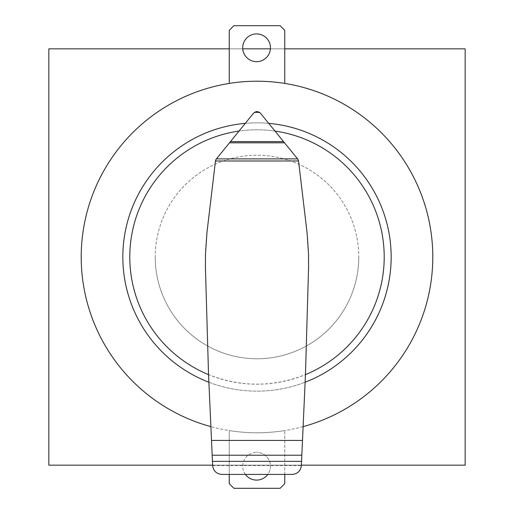 <?xml version="1.0" encoding="UTF-8"?>
<svg xmlns="http://www.w3.org/2000/svg" width="514" height="514" viewBox="0 0 514 514"><rect width="100%" height="100%" fill="white"/><g stroke="black" fill="none" stroke-linecap="round" stroke-linejoin="round"><path stroke-width="0.39" stroke-dasharray="2.57 1.93" d="M256.582 33.905A13.878 13.878 0 0 1 270.46 47.783A13.878 13.878 0 0 1 256.582 61.661A13.878 13.878 0 0 1 242.711 47.783A13.878 13.878 0 0 1 256.582 33.905M303.119 426.626A175.782 175.782 0 0 1 210.881 426.626M432.782 257A175.782 175.782 0 0 1 257 432.782A175.782 175.782 0 0 1 81.218 257A175.782 175.782 0 0 1 257 81.218A175.782 175.782 0 0 1 432.782 257M284.756 474.416L284.756 430.578L284.756 483.68L280.13 488.3L233.87 488.3L229.244 483.68L229.244 430.578A175.782 175.782 0 0 0 284.756 430.578A175.782 175.782 0 0 1 229.244 430.578L229.244 474.416M245.39 474.416A13.878 13.878 0 0 1 256.582 452.339A13.878 13.878 0 0 0 242.711 466.217A13.878 13.878 0 0 0 256.582 480.095A13.878 13.878 0 0 0 270.46 466.217A13.878 13.878 0 0 0 256.582 452.339A13.878 13.878 0 0 1 267.781 474.416M284.756 83.422A175.782 175.782 0 0 0 229.244 83.422A175.782 175.782 0 0 1 284.756 83.422L284.756 30.32L280.13 25.7L233.87 25.7L229.244 30.32L229.244 83.422M208.877 382.223A134.148 134.148 0 0 0 305.123 382.223M391.148 257A134.148 134.148 0 0 1 257 391.148A134.148 134.148 0 0 1 122.852 257A134.148 134.148 0 0 1 257 122.852A134.148 134.148 0 0 1 391.148 257M268.771 123.366A134.148 134.148 0 0 0 245.229 123.366M155.228 257A101.772 101.772 0 0 0 257 358.772A101.772 101.772 0 0 0 358.772 257A101.772 101.772 0 0 1 257 358.772A101.772 101.772 0 0 1 155.228 257A101.772 101.772 0 0 1 257 155.228A101.772 101.772 0 0 1 358.772 257A101.772 101.772 0 0 0 257 155.228A101.772 101.772 0 0 0 155.228 257M208.536 374.616L212.642 465.62C213.4 471.004 216.484 473.934 221.9 474.416L292.164 474.416C297.542 473.908 300.606 470.972 301.358 465.62L305.464 374.616C273.152 387.331 240.848 387.331 208.536 374.616L205.497 270.313A270.37 270.37 0 0 1 206.988 232.206L215.507 160.676A2.711 2.711 0 0 1 216.041 159.346L238.92 131.083A127.209 127.209 0 0 1 275.08 131.083L260.335 113.048A4.446 4.446 0 0 0 256.833 111.544L257.167 111.544M384.209 257A127.209 127.209 0 0 1 257 384.209A127.209 127.209 0 0 1 129.791 257A127.209 127.209 0 0 1 257 129.791A127.209 127.209 0 0 1 384.209 257M212.642 465.62L301.358 465.62M305.464 374.616L308.503 270.313A270.37 270.37 0 0 0 307.012 232.206L298.493 160.664A2.737 2.737 0 0 0 297.863 159.224L275.08 131.083M256.833 111.544A4.446 4.446 0 0 0 253.46 113.305L238.92 131.083M229.244 48.836L242.749 48.836M270.422 48.836L284.756 48.836M301.384 465.164L212.616 465.164M465.164 164.486L465.164 48.836L48.836 48.836L48.836 465.164L465.164 465.164L465.164 219.992M465.164 252.085L465.164 261.838M465.164 262.705L465.164 251.307M465.164 349.526L465.164 294.014M465.164 350.445L465.164 163.568M465.164 207.039L465.164 178.364M465.164 336.574L465.164 306.954L465.164 336.574M465.164 306.954L465.164 335.642M48.836 252.085L48.836 261.838M48.836 262.705L48.836 251.307M48.836 349.526L48.836 164.486M48.836 163.568L48.836 219.992M48.836 350.445L48.836 294.014M48.836 207.039L48.836 178.364M48.836 336.574L48.836 306.954L48.836 336.574M48.836 306.954L48.836 335.642"/><path stroke-width="0.77" d="M256.582 61.661A13.878 13.878 0 0 0 270.46 47.783A13.878 13.878 0 0 0 256.582 33.905A13.878 13.878 0 0 0 242.711 47.783A13.878 13.878 0 0 0 256.582 61.661M210.881 426.626A175.782 175.782 0 0 1 257 81.218A175.782 175.782 0 0 1 303.119 426.626M267.781 474.416A13.878 13.878 0 0 1 245.39 474.416M229.244 474.416L229.244 483.68L233.87 488.3L280.13 488.3L284.756 483.68L284.756 474.416M229.244 83.422L229.244 30.32L233.87 25.7L280.13 25.7L284.756 30.32L284.756 83.422M245.229 123.366A134.148 134.148 0 0 0 208.877 382.223M305.123 382.223A134.148 134.148 0 0 0 268.771 123.366M257.167 111.544L260.335 113.048L297.863 159.224L298.493 160.664L307.012 232.206L308.522 253.955L308.573 267.588L305.464 374.616A127.209 127.209 0 0 0 275.08 131.083M238.92 131.083A127.209 127.209 0 0 0 208.536 374.616L205.427 267.588L205.478 253.955L206.988 232.206L215.507 160.676L216.041 159.346L253.46 113.305L254.456 112.341L256.833 111.544M212.173 455.224L301.827 455.224L301.365 465.568C300.632 470.946 297.567 473.895 292.164 474.416L221.9 474.416C216.484 473.934 213.4 470.997 212.642 465.62L208.536 374.616M298.531 160.985L215.469 160.985M297.593 158.89L216.407 158.89M284.57 142.802L229.43 142.802M259.544 112.341L254.456 112.341M305.464 374.616L302.495 440.44L211.505 440.44M302.495 440.44L301.827 455.224M284.756 48.836L465.164 48.836L465.164 465.164L301.384 465.164M212.616 465.164L48.836 465.164L48.836 48.836L229.244 48.836M242.749 48.836L270.422 48.836M301.557 461.334L212.443 461.334M283.606 141.607L230.394 141.607"/></g></svg>
